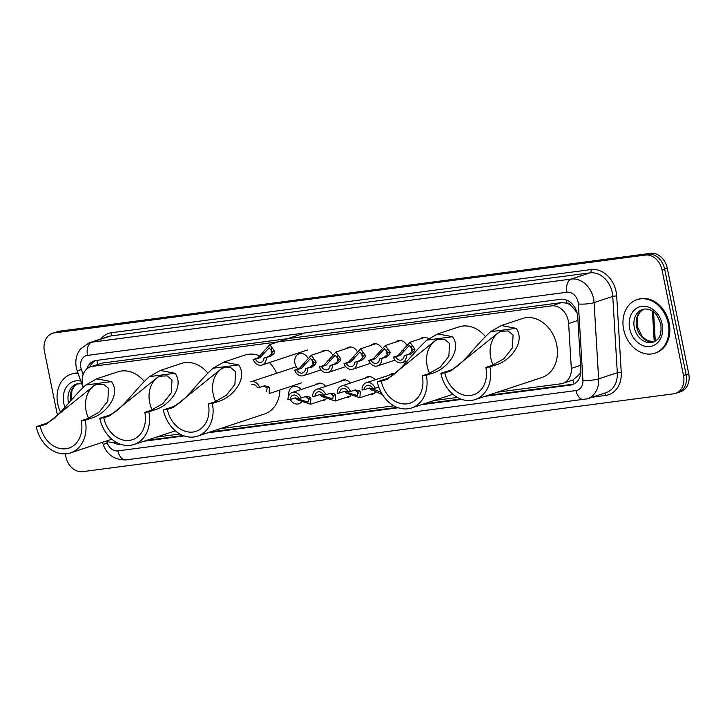 <?xml version="1.0" encoding="UTF-8"?>
<svg xmlns="http://www.w3.org/2000/svg" width="725" height="725" viewBox="0 0 725 725"><rect width="100%" height="100%" fill="white"/><g stroke="black" fill="none" stroke-linecap="round" stroke-linejoin="round"><path stroke-width="1.09" d="M375.305 392.542A9.026 7.141 71.7 0 1 372.949 394.038A9.026 7.141 71.7 0 1 370.412 394.282M350.619 395.796A9.026 7.141 71.7 0 1 348.263 397.291A9.026 7.141 71.7 0 1 345.725 397.536M325.933 399.049A9.026 7.141 71.7 0 1 323.577 400.544A9.026 7.141 71.7 0 1 321.039 400.789M301.247 402.293A9.026 7.141 71.7 0 1 298.89 403.789A9.026 7.141 71.7 0 1 290.154 399.466M298.048 369.016A9.026 7.141 71.7 0 1 294.903 363.261A9.026 7.141 71.7 0 1 299.189 353.746A9.026 7.141 71.7 0 1 307.608 357.543M497.676 392.134L560.914 383.806A16.929 13.394 -108.3 0 0 562.881 383.353A16.929 13.394 -108.3 0 0 571.309 368.418L568.627 323.54A16.929 13.394 -108.3 0 0 568.246 320.64A16.929 13.394 -108.3 0 0 551.517 305.887L92.564 366.324A16.929 13.394 -108.3 0 0 90.607 366.778A16.929 13.394 -108.3 0 0 83.266 387.222M577.009 312.629L571.391 305.887A5.646 4.468 -108.3 0 0 566.606 303.068A16.929 10.232 -97.5 0 1 566.153 299.933M566.606 303.068L566.37 303.095A16.929 13.394 71.7 0 1 571.391 305.887M562.881 383.353L572.922 380.027L579.565 374.2L580.897 371.49M566.37 303.095L561.368 302.624L102.415 363.062L90.607 366.778M106.729 440.891A16.929 13.394 -108.3 0 0 114.541 442.585L116.363 442.35M156.618 437.048L179.9 433.985M220.155 428.674L393.874 405.801M434.13 400.499L457.421 397.436M389.769 374.961A9.026 7.141 71.7 0 1 391.953 373.647A9.026 7.141 71.7 0 1 394.926 373.466M365.083 378.214A9.026 7.141 71.7 0 1 367.267 376.9A9.026 7.141 71.7 0 1 375.07 379.827M340.397 381.468A9.026 7.141 71.7 0 1 342.581 380.145A9.026 7.141 71.7 0 1 350.383 383.081M315.71 384.712A9.026 7.141 71.7 0 1 317.894 383.398A9.026 7.141 71.7 0 1 325.697 386.334M288.813 395.569A9.026 7.141 71.7 0 1 293.208 386.652A9.026 7.141 71.7 0 1 301.011 389.588M420.437 338.811A9.026 7.141 71.7 0 1 422.621 337.497A9.026 7.141 71.7 0 1 428.702 338.738M395.75 342.064A9.026 7.141 71.7 0 1 397.934 340.741A9.026 7.141 71.7 0 1 406.353 344.538M371.064 345.308A9.026 7.141 71.7 0 1 373.248 343.994A9.026 7.141 71.7 0 1 381.667 347.792M346.378 348.562A9.026 7.141 71.7 0 1 348.562 347.248A9.026 7.141 71.7 0 1 356.981 351.036M321.692 351.815A9.026 7.141 71.7 0 1 323.876 350.492A9.026 7.141 71.7 0 1 332.295 354.289M485.043 396.312L570.484 385.066A16.929 13.394 -108.3 0 0 572.451 384.612A16.929 13.394 -108.3 0 0 580.879 369.678L577.734 316.943A16.929 13.394 -108.3 0 0 577.354 314.052A16.929 13.394 -108.3 0 0 560.624 299.289L96.307 360.443A16.929 13.394 -108.3 0 0 94.35 360.887A16.929 13.394 -108.3 0 0 86.764 369.016M57.456 415.371L44.397 351.172A16.929 13.394 71.7 0 1 52.445 333.346A16.929 13.394 71.7 0 1 54.402 332.893L645.268 255.082A16.929 13.394 71.7 0 1 661.998 269.836L683.512 375.559A16.929 13.394 71.7 0 1 675.464 393.394A16.929 13.394 71.7 0 1 673.498 393.838L82.641 471.658A16.929 13.394 71.7 0 1 65.912 456.895L65.286 453.859M52.445 333.346L57.683 331.606A16.929 13.394 71.7 0 1 59.649 331.162L650.515 253.342A16.929 13.394 71.7 0 1 667.245 268.105L688.75 373.828L686.131 374.689A16.929 13.394 71.7 0 1 678.083 392.524A16.929 13.394 71.7 0 0 686.131 374.689L664.617 268.966L686.131 374.689L683.512 375.559M650.515 253.342L647.887 254.212A16.929 13.394 71.7 0 1 664.617 268.966A16.929 13.394 71.7 0 0 647.887 254.212L57.03 332.023L647.887 254.212L645.268 255.082M55.064 332.476A16.929 13.394 71.7 0 1 57.03 332.023A16.929 13.394 71.7 0 0 55.064 332.476M143.985 441.235L184.241 435.933M207.522 432.861L398.215 407.749M421.497 404.686L461.752 399.384M113.345 442.676A16.929 13.394 -108.3 0 0 120.685 444.298M89.782 367.086A16.929 13.394 71.7 0 1 95.691 360.542M573.729 384.096A16.929 13.394 71.7 0 1 573.112 384.196L487.662 395.442M460.701 398.995L424.125 403.816M397.164 407.368L210.141 431.991M183.189 435.544L146.604 440.365M688.75 373.828A16.929 13.394 71.7 0 1 680.702 391.654L675.464 393.394M623.645 329.358A28.212 22.321 71.7 0 1 637.058 299.642A28.212 22.321 71.7 0 1 668.205 323.495A28.212 22.321 71.7 0 1 654.793 353.211A28.212 22.321 71.7 0 1 623.645 329.358M637.058 299.642L638.036 299.316A28.212 22.321 71.7 0 1 669.193 323.169A28.212 22.321 71.7 0 1 655.781 352.885L654.793 353.211M493.154 365.001A25.955 20.536 71.7 0 1 490.725 357.652A25.955 20.536 71.7 0 1 501.582 330.881M489.873 366.913L485.859 367.439A25.955 20.536 71.7 0 1 473.525 394.781A25.955 20.536 71.7 0 1 444.86 372.84L440.854 373.366A31.039 24.559 71.7 0 0 475.12 399.602L541.947 377.471A31.039 24.559 71.7 0 0 556.691 344.783A31.039 24.559 71.7 0 0 522.435 318.547L501.265 325.552L516.137 328.343C526.123 342.218 509.494 361.267 496 364.883L489.873 366.913A31.039 24.559 71.7 0 1 475.12 399.602M485.859 367.439L491.994 365.409L503.757 358.839L512.421 347.882L513.064 335.059L508.107 330.953L499.942 331.352L450.995 370.81L444.86 372.84M450.995 370.81L446.99 371.336C461.943 367.566 471.223 349.477 490.481 331.715L501.265 325.552M446.99 371.336L440.854 373.366M429.617 373.366A25.955 20.536 71.7 0 1 427.179 366.016A25.955 20.536 71.7 0 1 438.036 339.255M422.312 375.804L428.448 373.774L440.211 367.203L448.875 356.247L449.518 343.423L444.561 339.318L436.396 339.717L387.458 379.175L383.443 379.701C398.406 375.931 407.677 357.842 426.934 340.088L437.719 333.926L452.59 336.708C462.577 350.592 445.947 369.632 432.462 373.248L426.327 375.278L422.312 375.804A25.955 20.536 71.7 0 1 409.978 403.145A25.955 20.536 71.7 0 1 381.323 381.205L377.308 381.731A31.039 24.559 71.7 0 0 411.573 407.967L452.907 394.282M387.458 379.175L381.323 381.205M437.719 333.926L458.889 326.912A31.039 24.559 71.7 0 1 485.243 336.427M426.327 375.278A31.039 24.559 71.7 0 1 411.573 407.967M383.443 379.701L377.308 381.731M215.633 401.55A25.955 20.536 71.7 0 1 213.204 394.201A25.955 20.536 71.7 0 1 224.061 367.43M208.338 403.988L214.473 401.958L226.236 395.388L234.9 384.431L235.543 371.608L230.586 367.502L222.421 367.901L173.483 407.359L169.469 407.885C184.431 404.115 193.702 386.026 212.96 368.264L223.744 362.101L238.616 364.892C248.602 378.767 231.973 397.808 218.488 401.433L212.352 403.462L208.338 403.988A25.955 20.536 71.7 0 1 196.004 431.33A25.955 20.536 71.7 0 1 167.348 409.389L163.333 409.915A31.039 24.559 71.7 0 0 197.599 436.151L264.426 414.02A31.039 24.559 71.7 0 0 279.923 390.023M173.483 407.359L167.348 409.389M223.744 362.101L244.914 355.096A31.039 24.559 71.7 0 1 260.157 356.038M269.437 362.572A31.039 24.559 71.7 0 1 276.615 373.284M212.352 403.462A31.039 24.559 71.7 0 1 197.599 436.151M169.469 407.885L163.333 409.915M152.096 409.915A25.955 20.536 71.7 0 1 149.667 402.565A25.955 20.536 71.7 0 1 160.515 375.804M144.801 412.353L150.936 410.323L162.69 403.752L171.354 392.796L171.997 379.972L167.049 375.867L158.875 376.266L109.937 415.724L105.922 416.25C120.885 412.48 130.156 394.391 149.413 376.638L160.198 370.475L175.078 373.257C185.056 387.141 168.436 406.181 154.942 409.797L148.806 411.827L144.801 412.353A25.955 20.536 71.7 0 1 132.458 439.694A25.955 20.536 71.7 0 1 103.802 417.754L99.796 418.28A31.039 24.559 71.7 0 0 134.062 444.516L175.387 430.831M109.937 415.724L103.802 417.754M160.198 370.475L181.368 363.461A31.039 24.559 71.7 0 1 207.731 372.976M148.806 411.827A31.039 24.559 71.7 0 1 134.062 444.516M105.922 416.25L99.796 418.28M88.55 418.289A25.955 20.536 71.7 0 1 86.121 410.939A25.955 20.536 71.7 0 1 96.978 384.168M81.254 420.727L87.39 418.697L99.153 412.126L107.817 401.17L108.46 388.346L103.503 384.232L95.338 384.64L46.391 424.089L42.385 424.623C57.338 420.853 66.618 402.756 85.876 385.002L96.661 378.84L111.532 381.622C121.519 395.506 104.889 414.546 91.404 418.162L85.269 420.201L81.254 420.727A25.955 20.536 71.7 0 1 68.92 448.068A25.955 20.536 71.7 0 1 40.265 426.128L36.25 426.653A31.039 24.559 71.7 0 0 70.515 452.889L111.84 439.196M46.391 424.089L40.265 426.128M96.661 378.84L117.831 371.834A31.039 24.559 71.7 0 1 144.184 381.35M85.269 420.201A31.039 24.559 71.7 0 1 70.515 452.889M42.385 424.623L36.25 426.653M60.592 412.326A28.212 22.321 71.7 0 1 57.737 403.888A28.212 22.321 71.7 0 1 71.15 374.173A28.212 22.321 71.7 0 1 78.064 373.312M71.15 374.173L72.128 373.846A28.212 22.321 71.7 0 1 77.938 372.949M404.169 355.721L408.664 354.235L411.981 351.417L412.661 349.477L409.235 345.49L400.164 355.359L395.669 356.845A5.646 4.468 -108.3 0 0 401.351 359.99A5.646 4.468 -108.3 0 0 404.169 355.721L410.957 353.936L414.211 351.127L414.945 349.169L409.969 342.282L425.158 337.243M411.9 345.952A5.646 4.468 -108.3 0 0 411.501 349.794A5.646 4.468 -108.3 0 0 412.017 351.353M406.462 355.422A8.464 6.697 -108.3 0 1 402.239 362.672A8.464 6.697 -108.3 0 1 393.367 357.144L397.862 355.658L409.969 342.282M393.367 357.144L395.669 356.845M379.483 358.975L383.978 357.488L387.295 354.67L387.975 352.731L384.549 348.743L375.478 358.612L370.983 360.098A5.646 4.468 -108.3 0 0 376.674 363.243A5.646 4.468 -108.3 0 0 379.483 358.975L386.271 357.189L389.524 354.371L390.258 352.423L385.283 345.526L400.472 340.496M387.213 349.205A5.646 4.468 -108.3 0 0 386.815 353.048A5.646 4.468 -108.3 0 0 387.331 354.607M381.776 358.676A8.464 6.697 -108.3 0 1 377.553 365.917A8.464 6.697 -108.3 0 1 368.681 360.397L373.176 358.911L385.283 345.526M368.681 360.397L370.983 360.098M354.797 362.228L359.292 360.742L362.609 357.914L363.288 355.975L359.863 351.997L350.791 361.857L346.296 363.343A5.646 4.468 -108.3 0 0 351.987 366.497A5.646 4.468 -108.3 0 0 354.797 362.228L361.585 360.434L364.838 357.624L365.572 355.676L360.597 348.779L375.786 343.75M362.527 352.459A5.646 4.468 -108.3 0 0 362.128 356.301A5.646 4.468 -108.3 0 0 362.645 357.86M357.09 361.929A8.464 6.697 -108.3 0 1 352.867 369.17A8.464 6.697 -108.3 0 1 343.994 363.651L348.489 362.165L360.597 348.779M343.994 363.651L346.296 363.343M330.111 365.482L334.606 363.986L337.923 361.168L338.602 359.228L335.177 355.241L326.105 365.11L321.61 366.596A5.646 4.468 -108.3 0 0 327.301 369.741A5.646 4.468 -108.3 0 0 330.111 365.482L336.898 363.687L340.152 360.878L340.886 358.929L335.911 352.033L351.099 347.003M337.841 355.712A5.646 4.468 -108.3 0 0 337.442 359.546A5.646 4.468 -108.3 0 0 337.959 361.113M332.403 365.173A8.464 6.697 -108.3 0 1 328.18 372.423A8.464 6.697 -108.3 0 1 319.308 366.904L323.803 365.409L335.911 352.033M319.308 366.904L321.61 366.596M305.424 368.726L309.919 367.24L313.236 364.421L313.916 362.482L310.49 358.494L301.419 368.363L296.924 369.85A5.646 4.468 -108.3 0 0 302.615 372.994A5.646 4.468 -108.3 0 0 305.424 368.726L312.212 366.941L315.466 364.122L316.2 362.174L311.224 355.277L326.413 350.248M313.155 358.957A5.646 4.468 -108.3 0 0 312.756 362.799A5.646 4.468 -108.3 0 0 313.272 364.358M307.726 368.427A8.464 6.697 -108.3 0 1 303.494 375.677A8.464 6.697 -108.3 0 1 294.622 370.149L299.117 368.663L311.224 355.277M294.622 370.149L296.924 369.85M264 358.068L268.495 356.582L271.812 353.764L272.491 351.824L269.066 347.837L259.994 357.706L255.499 359.192A5.646 4.468 -108.3 0 0 261.181 362.337A5.646 4.468 -108.3 0 0 264 358.068L270.788 356.283L274.041 353.465L274.775 351.516L269.8 344.62L302.28 333.862M271.73 348.299A5.646 4.468 -108.3 0 0 271.331 352.142A5.646 4.468 -108.3 0 0 271.848 353.7M266.292 357.769A8.464 6.697 -108.3 0 1 262.069 365.01A8.464 6.697 -108.3 0 1 253.197 359.491L257.692 358.005L269.8 344.62M253.197 359.491L255.499 359.192M364.331 389.697L362.029 389.996A8.464 6.697 -108.3 0 1 366.252 382.755A8.464 6.697 -108.3 0 1 375.124 388.274L372.831 388.573A5.646 4.468 -108.3 0 0 367.14 385.428A5.646 4.468 -108.3 0 0 364.331 389.697L368.826 388.21L372.405 388.745L381.223 392.524M375.124 388.274L378.794 387.059M382.546 394.763L370.176 389.035M368.826 388.21L369.569 388.029M339.644 392.941L337.343 393.249A8.464 6.697 -108.3 0 1 341.566 385.999A8.464 6.697 -108.3 0 1 350.438 391.527L348.145 391.826A5.646 4.468 -108.3 0 0 342.454 388.682A5.646 4.468 -108.3 0 0 339.644 392.941L344.139 391.455L347.719 391.989L349.405 393.149L357.434 395.605L357.942 392.026L354.588 390.15M356.718 390.875A5.646 4.468 -108.3 0 0 358.522 393.14M350.438 391.527L355.712 389.86M354.933 390.032L358.857 390.53L360.234 391.727L359.935 397.753L347.112 393.458L345.49 392.288M344.139 391.455L344.882 391.282M314.958 396.194L312.656 396.502A8.464 6.697 -108.3 0 1 316.879 389.252A8.464 6.697 -108.3 0 1 325.752 394.772L323.459 395.08A5.646 4.468 -108.3 0 0 317.767 391.935A5.646 4.468 -108.3 0 0 314.958 396.194L319.453 394.708L323.033 395.243L324.718 396.403L332.748 398.859L333.255 395.279L329.902 393.403M332.032 394.119A5.646 4.468 -108.3 0 0 333.835 396.394M325.752 394.772L331.026 393.104M330.247 393.285L334.171 393.775L335.548 394.98L335.249 401.007L322.426 396.702L320.803 395.542M319.453 394.708L320.196 394.536M290.272 399.448L287.97 399.747A8.464 6.697 -108.3 0 1 292.193 392.506A8.464 6.697 -108.3 0 1 301.065 398.025L298.772 398.324A5.646 4.468 -108.3 0 0 293.081 395.179A5.646 4.468 -108.3 0 0 290.272 399.448L294.767 397.962L298.347 398.496L300.032 399.656L308.062 402.112L308.569 398.532L305.216 396.657M307.346 397.373A5.646 4.468 -108.3 0 0 309.149 399.647M301.065 398.025L306.34 396.358M305.56 396.539L309.484 397.028L310.862 398.224L310.563 404.251L297.739 399.955L296.117 398.786M294.767 397.962L295.51 397.789M266.637 391.455L267.144 387.875L263.791 385.99M296.262 366.778L250.768 381.848A8.464 6.697 -108.3 0 1 259.641 387.368L264.915 385.7M264.136 385.881L268.06 386.371L269.437 387.567L269.138 393.593L301.627 382.836M259.641 387.368L257.348 387.667A5.646 4.468 -108.3 0 0 251.657 384.522M577.943 320.459L568.627 323.54M574.155 383.878A16.929 10.232 -97.5 0 1 572.922 380.027M579.565 374.2A16.929 3.299 -3.4 0 0 580.616 374.218M574.553 309.086A16.929 3.299 -3.4 0 0 575.704 309.122M97.512 364.485A16.929 10.232 -97.5 0 1 97.05 360.343M561.368 302.624L551.517 305.887M580.616 365.337L571.309 368.418M102.415 363.062L92.564 366.324M106.575 440.945L107.273 442.939A11.283 8.927 -108.3 0 0 117.903 450.887L575.994 390.558A11.283 8.927 -108.3 0 0 582.927 380.299L578.369 304.002A11.283 8.927 -108.3 0 0 578.115 302.071A11.283 8.927 -108.3 0 0 566.968 292.238L87.498 355.377A11.283 8.927 -108.3 0 0 80.828 367.566A11.283 8.927 -108.3 0 0 81.354 369.46L83.148 374.535M87.498 355.377A11.283 6.824 82.5 0 1 91.812 342.2L571.273 279.053A22.575 17.862 71.7 0 1 593.585 298.727A22.575 17.862 71.7 0 1 594.092 302.588L612.761 296.407A22.575 17.862 -108.3 0 0 612.253 292.547A22.575 17.862 -108.3 0 0 589.951 272.872L110.481 336.01A22.575 17.862 -108.3 0 0 107.871 336.608L89.202 342.798A22.575 17.862 71.7 0 1 91.812 342.2L110.481 336.01A2.818 1.704 -97.5 0 0 111.559 332.721L591.029 269.573A2.818 1.704 -97.5 0 1 589.951 272.872L571.273 279.053A11.283 6.824 82.5 0 0 566.968 292.238M89.202 342.798L80.285 349.133L77.829 353.211C75.817 357.778 75.318 362.591 76.324 367.647L77.267 371.046L81.354 369.46M591.029 269.573A25.393 20.092 71.7 0 1 616.123 291.713A25.393 20.092 71.7 0 1 616.694 296.054L621.243 372.351A25.393 20.092 71.7 0 1 605.656 395.424L592.271 397.191M100.766 338.965A25.393 20.092 71.7 0 1 111.559 332.721M661.998 269.836L667.245 268.105M54.402 332.893L59.649 331.162M578.369 304.002A11.283 2.202 -3.4 0 0 594.092 302.588L598.642 378.885L617.31 372.704L612.761 296.407A2.818 0.553 176.6 0 1 616.694 296.054M582.927 380.299A11.283 2.202 -3.4 0 0 598.642 378.885A22.575 17.862 71.7 0 1 587.404 398.795L606.073 392.615A22.575 17.862 -108.3 0 0 617.31 372.704A2.818 0.553 176.6 0 1 621.243 372.351M604.197 393.24A2.818 1.704 -97.5 0 1 605.656 395.424M102.406 442.322L103.186 444.525L107.273 442.939M117.903 450.887A11.283 6.824 82.5 0 0 125.933 459.904L587.404 398.795M575.994 390.558A11.283 6.824 82.5 0 0 584.024 399.575M573.112 384.196L570.484 385.066M654.231 341.692L652.409 311.179M634.312 327.564A17.201 13.612 71.7 0 1 642.486 309.448C646.084 308.497 649.419 309.095 652.491 311.243C655.427 312.393 658.209 316.752 660.828 324.311C661.943 337.478 658.173 339.472 653.298 342.109A17.201 13.612 71.7 0 1 634.312 327.564M629.672 328.57A20.581 16.285 71.7 0 1 641.842 306.34A20.581 16.285 71.7 0 1 662.179 324.283A20.581 16.285 71.7 0 1 650.017 346.514A20.581 16.285 71.7 0 1 629.672 328.57M643.655 309.14L640.365 311.668L637.81 316.1L637.248 326.486L642.386 336.79L647.643 340.714L654.421 341.656A17.201 13.612 71.7 0 1 636.604 326.803A17.201 13.612 71.7 0 1 643.619 309.149M516.137 328.343L490.481 331.715M496 364.883L491.994 365.409M452.59 336.708L426.934 340.088M432.462 373.248L428.448 373.774M238.616 364.892L212.96 368.264M218.488 401.433L214.473 401.958M175.078 373.257L149.413 376.638M154.942 409.797L150.936 410.323M111.532 381.622L85.876 385.002M91.404 418.162L87.39 418.697M68.667 403.245A17.201 13.612 71.7 0 1 68.404 402.094A17.201 13.612 71.7 0 1 76.578 383.978L81.726 383.697M65.06 407.468A20.581 16.285 71.7 0 1 63.764 403.1A20.581 16.285 71.7 0 1 80.81 381.114M70.615 400.925A17.201 13.612 71.7 0 1 77.711 383.679M401.822 350.9L404.115 350.601M412.661 349.477L414.945 349.169M408.664 354.235L410.957 353.936M397.862 355.658L400.164 355.359M377.136 354.153L379.429 353.854M387.975 352.731L390.258 352.423M383.978 357.488L386.271 357.189M373.176 358.911L375.478 358.612M352.45 357.407L354.743 357.099M363.288 355.975L365.572 355.676M359.292 360.742L361.585 360.434M348.489 362.165L350.791 361.857M327.763 360.651L330.056 360.352M338.602 359.228L340.886 358.929M334.606 363.986L336.898 363.687M323.803 365.409L326.105 365.11M303.077 363.905L305.37 363.606M313.916 362.482L316.2 362.174M309.919 367.24L312.212 366.941M299.117 368.663L301.419 368.363M261.653 353.247L263.945 352.948M272.491 351.824L274.775 351.516M268.495 356.582L270.788 356.283M257.692 358.005L259.994 357.706M374.091 389.896L371.798 390.204M360.234 391.727L357.942 392.026M349.405 393.149L347.112 393.458M335.548 394.98L333.255 395.279M324.718 396.403L322.426 396.702M310.862 398.224L308.569 398.532M300.032 399.656L297.739 399.955M269.437 387.567L267.144 387.875M103.186 444.525C106.965 454.847 114.541 459.976 125.933 459.904M77.267 371.046L83.04 387.431M653.551 312.004L655.291 341.185M77.747 383.67L74.448 386.198L71.902 390.63L71.195 400.236M402.239 362.672L407.532 360.914M377.553 365.917L395.089 360.117M352.867 369.17L370.403 363.361M328.18 372.423L345.716 366.614M303.494 375.677L321.03 369.868M262.069 365.01L307.608 349.939M366.252 382.755L394.491 373.402M341.566 385.999L369.804 376.647M359.935 397.753L375.133 392.723M316.879 389.252L345.118 379.9M335.249 401.007L350.447 395.968M292.193 392.506L320.432 383.153M310.563 404.251L325.761 399.221"/></g></svg>
